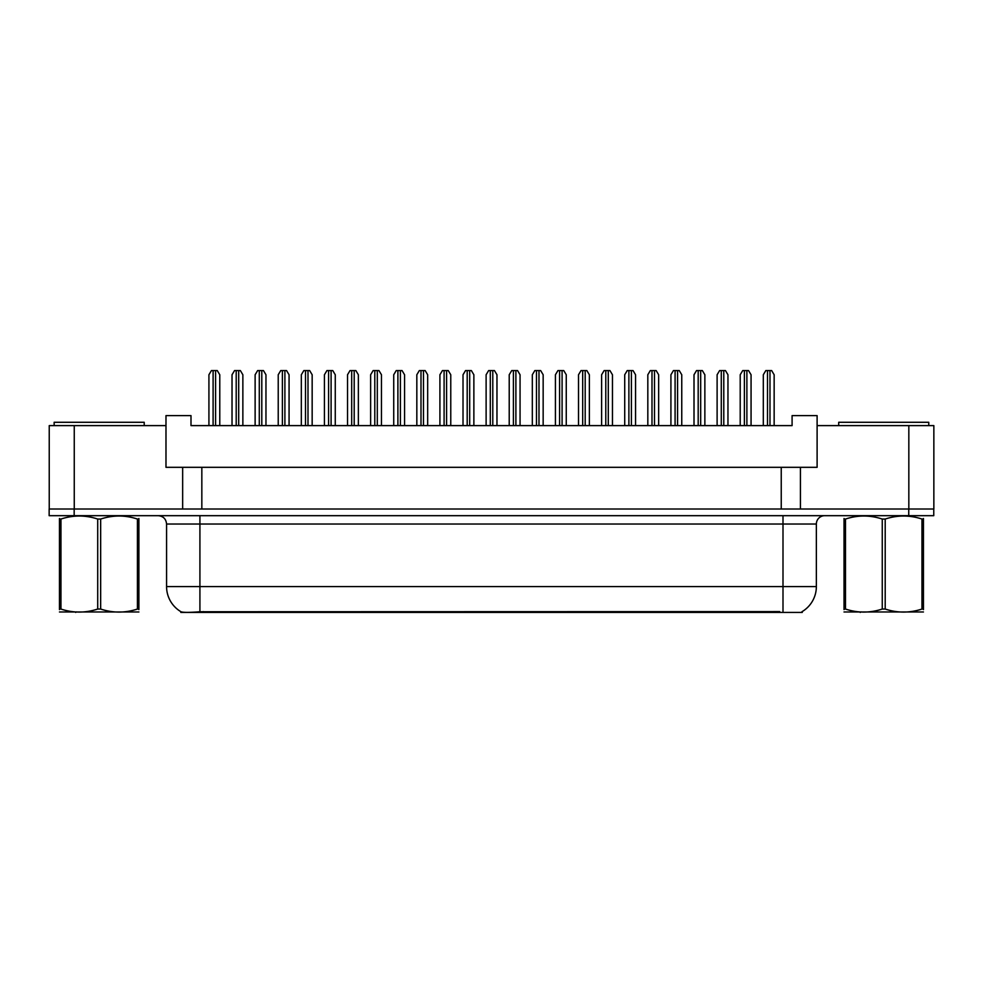 <?xml version="1.0" encoding="UTF-8"?>
<svg xmlns="http://www.w3.org/2000/svg" width="983" height="983" viewBox="0 0 983 983"><rect width="100%" height="100%" fill="white"/><g stroke="black" fill="none" stroke-linecap="round" stroke-linejoin="round"><path stroke-width="1.47" d="M802.263 611.549L802.263 612.421L180.823 612.421L180.823 611.647M800.42 467.318L817.106 467.318L817.106 425.614L933.85 425.614L933.85 509.01L800.42 509.01L800.42 467.318L165.98 467.318L165.98 425.614L49.236 425.614L49.236 509.01M817.106 425.614L817.106 415.612L792.089 415.612L792.089 425.614L190.997 425.614L190.997 415.612L165.98 415.612L165.98 425.614M201.834 467.318L201.834 509.01M182.654 467.318L182.654 509.01L49.15 509.01L49.15 515.682L74.167 515.682L74.167 509.01L908.833 509.01L908.833 425.614M781.239 467.318L781.239 509.01M166.569 586.568L199.918 586.568L199.918 524.025L166.569 524.025L166.569 586.568A29.183 29.183 0 0 0 180.995 611.745C183.157 612.581 189.461 612.581 199.918 611.745L779.654 611.598M801.931 611.745A29.183 29.183 0 0 0 816.357 586.568L816.357 524.025A8.343 8.343 0 0 1 824.688 515.682M933.764 509.01L933.764 515.682L74.167 515.682M219.774 425.614L219.774 374.756L217.268 370.579L211.431 370.579L208.924 374.756L208.924 425.614M242.862 425.614L242.862 374.756L240.368 370.579L234.532 370.579L232.025 374.756L232.025 425.614M54.151 425.614L54.151 422.285L144.218 422.285L144.218 425.614M138.898 611.979L59.471 611.979M138.898 609.595L138.898 609.042C138.898 613.085 138.898 613.085 138.898 609.042L137.423 609.042L137.423 519.049C125.222 515.018 112.971 515.018 100.659 519.049L97.71 519.049C85.509 515.018 73.246 515.018 60.946 519.049L59.471 519.049C59.471 515.018 59.471 515.018 59.471 519.049L59.471 518.508M100.659 519.049L100.659 609.042C112.861 613.085 125.124 613.085 137.423 609.042M100.659 609.042L97.71 609.042L97.71 519.049M138.898 518.508L138.898 519.049C138.898 515.018 138.898 515.018 138.898 519.049L137.423 519.049M138.898 519.049L138.898 609.042M60.946 519.049L60.946 609.042L59.471 609.042L59.471 519.049M60.946 609.042C73.147 613.085 85.398 613.085 97.71 609.042M59.471 609.042C59.471 613.085 59.471 613.085 59.471 609.042L59.471 609.595M838.696 425.614L838.696 422.285L928.763 422.285L928.763 425.614M923.442 611.979L844.016 611.979M923.442 609.595L923.442 609.042C923.442 613.085 923.442 613.085 923.442 609.042L921.968 609.042L921.968 519.049C909.766 515.018 897.516 515.018 885.204 519.049L882.255 519.049C870.053 515.018 857.803 515.018 845.491 519.049L844.016 519.049C844.016 515.018 844.016 515.018 844.016 519.049L844.016 518.508M885.204 519.049L885.204 609.042C897.405 613.085 909.668 613.085 921.968 609.042M885.204 609.042L882.255 609.042L882.255 519.049M923.442 518.508L923.442 519.049C923.442 515.018 923.442 515.018 923.442 519.049L921.968 519.049M923.442 519.049L923.442 609.042M845.491 519.049L845.491 609.042L844.016 609.042L844.016 519.049M845.491 609.042C857.692 613.085 869.955 613.085 882.255 609.042M844.016 609.042C844.016 613.085 844.016 613.085 844.016 609.042L844.016 609.595M265.963 425.614L265.963 374.756L263.469 370.579L257.632 370.579L255.125 374.756L255.125 425.614M312.164 425.614L312.164 374.756L309.67 370.579L303.833 370.579L301.326 374.756L301.326 425.614M358.365 425.614L358.365 374.756L355.858 370.579L350.022 370.579L347.527 374.756L347.527 425.614M404.566 425.614L404.566 374.756L402.059 370.579L396.223 370.579L393.728 374.756L393.728 425.614M289.063 425.614L289.063 374.756L286.569 370.579L280.733 370.579L278.226 374.756L278.226 425.614M335.264 425.614L335.264 374.756L332.77 370.579L326.921 370.579L324.427 374.756L324.427 425.614M381.465 425.614L381.465 374.756L378.959 370.579L373.122 370.579L370.628 374.756L370.628 425.614M450.767 425.614L450.767 374.756L448.26 370.579L442.424 370.579L439.917 374.756L439.917 425.614M496.968 425.614L496.968 374.756L494.461 370.579L488.625 370.579L486.118 374.756L486.118 425.614M543.157 425.614L543.157 374.756L540.662 370.579L534.826 370.579L532.319 374.756L532.319 425.614M427.666 425.614L427.666 374.756L425.16 370.579L419.323 370.579L416.829 374.756L416.829 425.614M473.867 425.614L473.867 374.756L471.361 370.579L465.524 370.579L463.018 374.756L463.018 425.614M520.056 425.614L520.056 374.756L517.562 370.579L511.725 370.579L509.219 374.756L509.219 425.614M589.358 425.614L589.358 374.756L586.863 370.579L581.027 370.579L578.52 374.756L578.52 425.614M635.559 425.614L635.559 374.756L633.052 370.579L627.215 370.579L624.721 374.756L624.721 425.614M681.76 425.614L681.76 374.756L679.253 370.579L673.416 370.579L670.922 374.756L670.922 425.614M727.961 425.614L727.961 374.756L725.454 370.579L719.617 370.579L717.111 374.756L717.111 425.614M774.149 425.614L774.149 374.756L771.655 370.579L765.818 370.579L763.312 374.756L763.312 425.614M566.257 425.614L566.257 374.756L563.763 370.579L557.926 370.579L555.42 374.756L555.42 425.614M612.458 425.614L612.458 374.756L609.952 370.579L604.115 370.579L601.621 374.756L601.621 425.614M658.659 425.614L658.659 374.756L656.153 370.579L650.316 370.579L647.822 374.756L647.822 425.614M704.86 425.614L704.86 374.756L702.354 370.579L696.517 370.579L694.01 374.756L694.01 425.614M751.061 425.614L751.061 374.756L748.555 370.579L742.718 370.579L740.211 374.756L740.211 425.614M74.253 425.614L74.253 509.01M779.74 612.421L779.74 611.598M203.346 612.421L203.346 611.598M782.996 515.682L782.996 524.025L199.918 524.025L199.918 515.682M816.357 524.025L782.996 524.025L782.996 586.568L816.357 586.568M782.996 611.745L782.996 586.568L199.918 586.568L199.918 611.745M908.747 515.682L908.747 509.01M213.102 370.579L213.102 425.614M215.596 370.579L215.596 425.614M236.203 370.579L236.203 425.614M238.697 370.579L238.697 425.614M259.291 370.579L259.291 425.614M261.797 370.579L261.797 425.614M305.492 370.579L305.492 425.614M307.998 370.579L307.998 425.614M351.693 370.579L351.693 425.614M354.199 370.579L354.199 425.614M397.894 370.579L397.894 425.614M400.4 370.579L400.4 425.614M282.391 370.579L282.391 425.614M284.898 370.579L284.898 425.614M328.592 370.579L328.592 425.614M331.099 370.579L331.099 425.614M374.793 370.579L374.793 425.614M377.3 370.579L377.3 425.614M444.095 370.579L444.095 425.614M446.589 370.579L446.589 425.614M490.296 370.579L490.296 425.614M492.79 370.579L492.79 425.614M536.485 370.579L536.485 425.614M538.991 370.579L538.991 425.614M420.994 370.579L420.994 425.614M423.489 370.579L423.489 425.614M467.195 370.579L467.195 425.614M469.69 370.579L469.69 425.614M513.396 370.579L513.396 425.614M515.891 370.579L515.891 425.614M582.686 370.579L582.686 425.614M585.192 370.579L585.192 425.614M628.887 370.579L628.887 425.614M631.393 370.579L631.393 425.614M675.088 370.579L675.088 425.614M677.582 370.579L677.582 425.614M721.289 370.579L721.289 425.614M723.783 370.579L723.783 425.614M767.49 370.579L767.49 425.614M769.984 370.579L769.984 425.614M559.585 370.579L559.585 425.614M562.092 370.579L562.092 425.614M605.786 370.579L605.786 425.614M608.293 370.579L608.293 425.614M651.987 370.579L651.987 425.614M654.494 370.579L654.494 425.614M698.188 370.579L698.188 425.614M700.682 370.579L700.682 425.614M744.389 370.579L744.389 425.614M746.883 370.579L746.883 425.614M166.569 524.025C166.066 518.963 163.289 516.173 158.226 515.682M76.6 611.881L75.666 612.421M861.145 611.881L860.211 612.421"/></g></svg>
